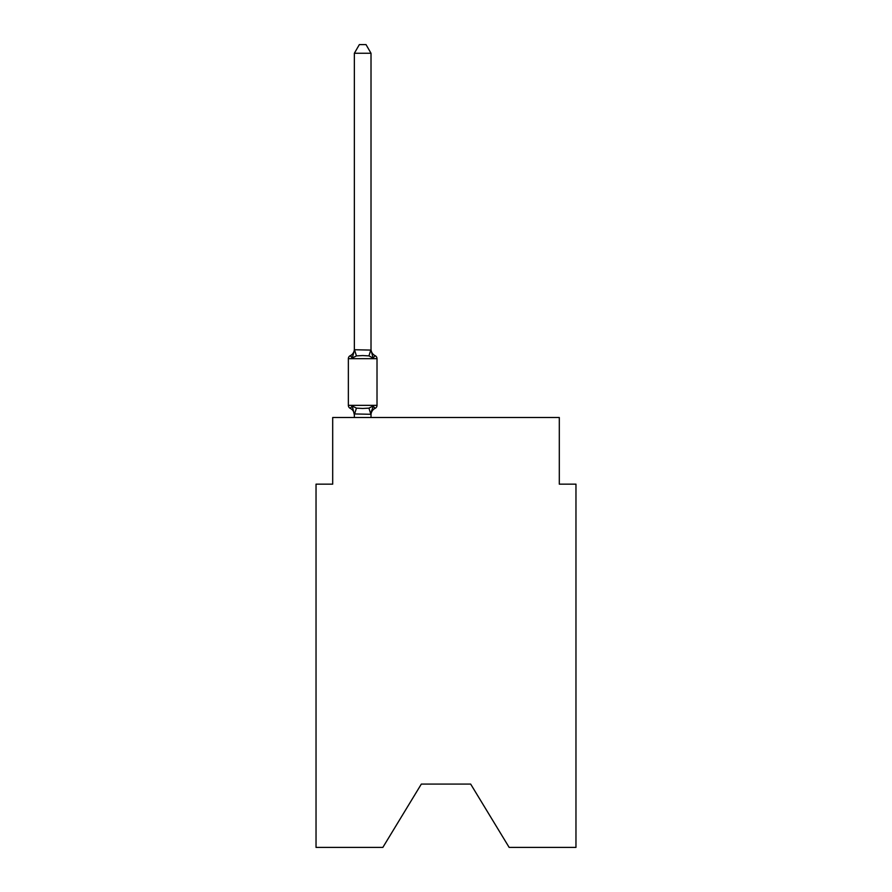 <?xml version="1.0" encoding="UTF-8"?>
<svg xmlns="http://www.w3.org/2000/svg" width="892" height="892" viewBox="0 0 892 892"><rect width="100%" height="100%" fill="white"/><g stroke="black" fill="none" stroke-linecap="round" stroke-linejoin="round"><path stroke-width="1.34" d="M470.664 784.079L509.154 847.4L575.964 847.4L575.964 484.155L559.306 484.155L559.306 417.512L332.694 417.512L332.694 484.155L316.036 484.155L316.036 847.4L382.846 847.4L421.336 784.079L470.664 784.079L421.336 784.079M350.233 408.335L352.273 405.994L350.233 408.335A3.334 3.334 0 0 1 348.359 405.347A3.334 3.334 0 0 0 350.233 408.335L352.273 405.994L350.233 408.335A3.334 3.334 0 0 1 348.359 405.347A3.334 3.334 0 0 0 350.233 408.335A3.334 3.334 0 0 1 348.359 405.347A3.334 3.334 0 0 0 350.233 408.335A3.334 3.334 0 0 1 348.359 405.347A3.334 3.334 0 0 0 350.233 408.335A3.334 3.334 0 0 1 348.359 405.347A3.334 3.334 0 0 0 350.233 408.335A3.334 3.334 0 0 1 348.359 405.347A3.334 3.334 0 0 0 350.233 408.335A3.334 3.334 0 0 1 348.359 405.347A3.334 3.334 0 0 0 350.233 408.335A3.334 3.334 0 0 1 348.359 405.347A3.334 3.334 0 0 0 350.233 408.335A3.334 3.334 0 0 1 348.359 405.347A3.334 3.334 0 0 0 350.233 408.335A3.334 3.334 0 0 1 348.359 405.347A3.334 3.334 0 0 0 350.233 408.335A3.334 3.334 0 0 1 348.359 405.347A3.334 3.334 0 0 0 350.233 408.335A3.334 3.334 0 0 1 348.359 405.347A3.334 3.334 0 0 0 350.233 408.335A3.334 3.334 0 0 1 348.359 405.347A3.334 3.334 0 0 0 350.233 408.335A3.334 3.334 0 0 1 348.359 405.347A3.334 3.334 0 0 0 350.233 408.335A3.334 3.334 0 0 1 348.359 405.347A3.334 3.334 0 0 0 350.233 408.335A3.334 3.334 0 0 1 348.359 405.347A3.334 3.334 0 0 0 350.233 408.335A3.334 3.334 0 0 1 348.359 405.347A3.334 3.334 0 0 0 350.233 408.335A3.334 3.334 0 0 1 348.359 405.347A3.334 3.334 0 0 0 350.233 408.335A3.334 3.334 0 0 1 348.359 405.347A3.334 3.334 0 0 0 350.233 408.335A3.334 3.334 0 0 1 348.359 405.347A3.334 3.334 0 0 0 350.233 408.335L352.273 405.994L356.432 408.135L362.687 408.469L368.942 408.135L373.101 405.994L375.142 408.335A3.334 3.334 0 0 0 377.015 405.347A3.334 3.334 0 0 1 375.142 408.335L374.194 407.878L375.142 408.335A3.334 3.334 0 0 0 377.015 405.347A3.334 3.334 0 0 1 375.142 408.335L374.194 407.878L375.142 408.335A3.334 3.334 0 0 0 377.015 405.347A3.334 3.334 0 0 1 375.142 408.335L374.194 407.878L375.142 408.335A3.334 3.334 0 0 0 377.015 405.347A3.334 3.334 0 0 1 375.142 408.335L374.194 407.878L375.142 408.335A3.334 3.334 0 0 0 377.015 405.347A3.334 3.334 0 0 1 375.142 408.335L374.194 407.878L375.142 408.335A3.334 3.334 0 0 0 377.015 405.347A3.334 3.334 0 0 1 375.142 408.335L374.194 407.878L375.142 408.335A3.334 3.334 0 0 0 377.015 405.347A3.334 3.334 0 0 1 375.142 408.335L374.194 407.878L375.142 408.335A3.334 3.334 0 0 0 377.015 405.347A3.334 3.334 0 0 1 375.142 408.335L374.194 407.878L375.142 408.335A3.334 3.334 0 0 0 377.015 405.347A3.334 3.334 0 0 1 375.142 408.335L374.194 407.878L375.142 408.335A3.334 3.334 0 0 0 377.015 405.347A3.334 3.334 0 0 1 375.142 408.335L374.194 407.878L375.142 408.335A3.334 3.334 0 0 0 377.015 405.347A3.334 3.334 0 0 1 375.142 408.335L374.194 407.878L375.142 408.335A3.334 3.334 0 0 0 377.015 405.347A3.334 3.334 0 0 1 375.142 408.335L374.194 407.878L375.142 408.335A3.334 3.334 0 0 0 377.015 405.347A3.334 3.334 0 0 1 375.142 408.335L374.194 407.878L375.142 408.335A3.334 3.334 0 0 0 377.015 405.347A3.334 3.334 0 0 1 375.142 408.335L374.194 407.878L375.142 408.335A3.334 3.334 0 0 0 377.015 405.347A3.334 3.334 0 0 1 375.142 408.335L374.194 407.878L375.142 408.335A3.334 3.334 0 0 0 377.015 405.347A3.334 3.334 0 0 1 375.142 408.335L374.194 407.878L375.142 408.335A3.334 3.334 0 0 0 377.015 405.347A3.334 3.334 0 0 1 375.142 408.335L374.194 407.878L375.142 408.335A3.334 3.334 0 0 0 377.015 405.347A3.334 3.334 0 0 1 375.142 408.335L374.194 407.878L375.142 408.335A3.334 3.334 0 0 0 377.015 405.347A3.334 3.334 0 0 1 375.142 408.335L374.194 407.878L375.142 408.335A3.334 3.334 0 0 0 377.015 405.347A3.334 3.334 0 0 1 375.142 408.335L373.101 405.994L375.142 408.335A3.334 3.334 0 0 0 377.015 405.347L377.015 358.684A3.334 3.334 0 0 0 375.142 355.696A3.334 3.334 0 0 1 377.015 358.684A3.334 3.334 0 0 0 375.142 355.696A3.334 3.334 0 0 1 377.015 358.684A3.334 3.334 0 0 0 375.142 355.696A3.334 3.334 0 0 1 377.015 358.684A3.334 3.334 0 0 0 375.142 355.696A3.334 3.334 0 0 1 377.015 358.684A3.334 3.334 0 0 0 375.142 355.696A3.334 3.334 0 0 1 377.015 358.684A3.334 3.334 0 0 0 375.142 355.696A3.334 3.334 0 0 1 377.015 358.684A3.334 3.334 0 0 0 375.142 355.696A3.334 3.334 0 0 1 377.015 358.684A3.334 3.334 0 0 0 375.142 355.696A3.334 3.334 0 0 1 377.015 358.684A3.334 3.334 0 0 0 375.142 355.696A3.334 3.334 0 0 1 377.015 358.684A3.334 3.334 0 0 0 375.142 355.696A3.334 3.334 0 0 1 377.015 358.684A3.334 3.334 0 0 0 375.142 355.696A3.334 3.334 0 0 1 377.015 358.684A3.334 3.334 0 0 0 375.142 355.696A3.334 3.334 0 0 1 377.015 358.684A3.334 3.334 0 0 0 375.142 355.696A3.334 3.334 0 0 1 377.015 358.684A3.334 3.334 0 0 0 375.142 355.696A3.334 3.334 0 0 1 377.015 358.684A3.334 3.334 0 0 0 375.142 355.696A3.334 3.334 0 0 1 377.015 358.684A3.334 3.334 0 0 0 375.142 355.696A3.334 3.334 0 0 1 377.015 358.684A3.334 3.334 0 0 0 375.142 355.696A3.334 3.334 0 0 1 377.015 358.684A3.334 3.334 0 0 0 375.142 355.696A3.334 3.334 0 0 1 377.015 358.684A3.334 3.334 0 0 0 375.142 355.696A3.334 3.334 0 0 1 377.015 358.684A3.334 3.334 0 0 0 375.142 355.696A3.334 3.334 0 0 1 377.015 358.684A3.334 3.334 0 0 0 375.142 355.696A3.334 3.334 0 0 1 377.015 358.684A3.334 3.334 0 0 0 375.142 355.696A3.334 3.334 0 0 1 377.015 358.684A3.334 3.334 0 0 0 375.142 355.696A3.334 3.334 0 0 1 377.015 358.684A3.334 3.334 0 0 0 375.142 355.696A3.334 3.334 0 0 1 377.015 358.684A3.334 3.334 0 0 0 375.142 355.696A3.334 3.334 0 0 1 377.015 358.684A3.334 3.334 0 0 0 375.142 355.696A3.334 3.334 0 0 1 377.015 358.684A3.334 3.334 0 0 0 375.142 355.696A3.334 3.334 0 0 1 377.015 358.684A3.334 3.334 0 0 0 375.142 355.696A3.334 3.334 0 0 1 377.015 358.684A3.334 3.334 0 0 0 375.142 355.696A3.334 3.334 0 0 1 377.015 358.684A3.334 3.334 0 0 0 375.142 355.696A3.334 3.334 0 0 1 377.015 358.684A3.334 3.334 0 0 0 375.142 355.696A3.334 3.334 0 0 1 377.015 358.684A3.334 3.334 0 0 0 375.142 355.696A3.334 3.334 0 0 1 377.015 358.684A3.334 3.334 0 0 0 375.142 355.696A3.334 3.334 0 0 1 377.015 358.684A3.334 3.334 0 0 0 375.142 355.696A3.334 3.334 0 0 1 377.015 358.684A3.334 3.334 0 0 0 375.142 355.696A3.334 3.334 0 0 1 377.015 358.684A3.334 3.334 0 0 0 375.142 355.696A3.334 3.334 0 0 1 377.015 358.684A3.334 3.334 0 0 0 375.142 355.696A3.334 3.334 0 0 1 377.015 358.684A3.334 3.334 0 0 0 375.142 355.696A3.334 3.334 0 0 1 377.015 358.684A3.334 3.334 0 0 0 375.142 355.696A3.334 3.334 0 0 1 377.015 358.684A3.334 3.334 0 0 0 375.142 355.696A3.334 3.334 0 0 1 377.015 358.684A3.334 3.334 0 0 0 375.142 355.696A3.334 3.334 0 0 1 377.015 358.684A3.334 3.334 0 0 0 375.142 355.696L373.101 358.038L375.142 355.696A3.334 3.334 0 0 1 377.015 358.684A3.334 3.334 0 0 0 375.142 355.696A3.334 3.334 0 0 1 377.015 358.684A3.334 3.334 0 0 0 375.142 355.696A3.334 3.334 0 0 1 377.015 358.684A3.334 3.334 0 0 0 375.142 355.696A3.334 3.334 0 0 1 377.015 358.684A3.334 3.334 0 0 0 375.142 355.696A3.334 3.334 0 0 1 377.015 358.684A3.334 3.334 0 0 0 375.142 355.696A3.334 3.334 0 0 1 377.015 358.684A3.334 3.334 0 0 0 375.142 355.696A3.334 3.334 0 0 1 377.015 358.684A3.334 3.334 0 0 0 375.142 355.696A3.334 3.334 0 0 1 377.015 358.684A3.334 3.334 0 0 0 375.142 355.696A3.334 3.334 0 0 1 377.015 358.684A3.334 3.334 0 0 0 375.142 355.696A3.334 3.334 0 0 1 377.015 358.684A3.334 3.334 0 0 0 375.142 355.696A3.334 3.334 0 0 1 377.015 358.684A3.334 3.334 0 0 0 375.142 355.696A3.334 3.334 0 0 1 377.015 358.684A3.334 3.334 0 0 0 375.142 355.696A3.334 3.334 0 0 1 377.015 358.684A3.334 3.334 0 0 0 375.142 355.696A3.334 3.334 0 0 1 377.015 358.684A3.334 3.334 0 0 0 375.142 355.696A3.334 3.334 0 0 1 377.015 358.684A3.334 3.334 0 0 0 375.142 355.696A3.334 3.334 0 0 1 377.015 358.684A3.334 3.334 0 0 0 375.142 355.696A3.334 3.334 0 0 1 377.015 358.684A3.334 3.334 0 0 0 375.142 355.696A3.334 3.334 0 0 1 377.015 358.684A3.334 3.334 0 0 0 375.142 355.696A3.334 3.334 0 0 1 377.015 358.684A3.334 3.334 0 0 0 375.142 355.696A3.334 3.334 0 0 1 377.015 358.684A3.334 3.334 0 0 0 375.142 355.696A3.334 3.334 0 0 1 377.015 358.684A3.334 3.334 0 0 0 375.142 355.696A3.334 3.334 0 0 1 377.015 358.684A3.334 3.334 0 0 0 375.142 355.696A3.334 3.334 0 0 1 377.015 358.684A3.334 3.334 0 0 0 375.142 355.696A3.334 3.334 0 0 1 377.015 358.684A3.334 3.334 0 0 0 375.142 355.696A3.334 3.334 0 0 1 377.015 358.684A3.334 3.334 0 0 0 375.142 355.696A3.334 3.334 0 0 1 377.015 358.684A3.334 3.334 0 0 0 375.142 355.696A3.334 3.334 0 0 1 377.015 358.684A3.334 3.334 0 0 0 375.142 355.696A3.334 3.334 0 0 1 377.015 358.684A3.334 3.334 0 0 0 375.142 355.696A3.334 3.334 0 0 1 377.015 358.684A3.334 3.334 0 0 0 375.142 355.696A3.334 3.334 0 0 1 377.015 358.684A3.334 3.334 0 0 0 375.142 355.696A3.334 3.334 0 0 1 377.015 358.684A3.334 3.334 0 0 0 375.142 355.696A3.334 3.334 0 0 1 377.015 358.684A3.334 3.334 0 0 0 375.142 355.696A3.334 3.334 0 0 1 377.015 358.684A3.334 3.334 0 0 0 375.142 355.696A3.334 3.334 0 0 1 377.015 358.684A3.334 3.334 0 0 0 375.142 355.696A3.334 3.334 0 0 1 377.015 358.684A3.334 3.334 0 0 0 375.142 355.696A3.334 3.334 0 0 1 377.015 358.684A3.334 3.334 0 0 0 375.142 355.696A3.334 3.334 0 0 1 377.015 358.684A3.334 3.334 0 0 0 375.142 355.696A3.334 3.334 0 0 1 377.015 358.684A3.334 3.334 0 0 0 375.142 355.696A3.334 3.334 0 0 1 377.015 358.684A3.334 3.334 0 0 0 375.142 355.696A3.334 3.334 0 0 1 377.015 358.684L348.359 358.684A3.334 3.334 0 0 1 350.233 355.696A3.334 3.334 0 0 0 348.359 358.684L348.359 405.347A3.334 3.334 0 0 0 350.233 408.335L352.273 405.994L354.358 414.936A7.337 7.337 0 0 0 350.233 408.335A3.334 3.334 0 0 1 348.359 405.347L377.015 405.347A3.334 3.334 0 0 1 375.142 408.335A7.337 7.337 0 0 0 371.016 414.936M371.016 53.264L354.358 53.264L359.353 44.6L366.021 44.6L371.016 53.264L371.016 350.088L373.101 358.038L368.942 355.897L362.687 355.562L356.432 355.897L352.273 358.038L350.233 355.696A3.334 3.334 0 0 0 348.359 358.684A3.334 3.334 0 0 1 350.233 355.696L351.18 356.153L350.233 355.696A3.334 3.334 0 0 0 348.359 358.684A3.334 3.334 0 0 1 350.233 355.696L351.18 356.153L350.233 355.696A3.334 3.334 0 0 0 348.359 358.684A3.334 3.334 0 0 1 350.233 355.696L351.18 356.153L350.233 355.696A3.334 3.334 0 0 0 348.359 358.684A3.334 3.334 0 0 1 350.233 355.696L351.18 356.153L350.233 355.696A3.334 3.334 0 0 0 348.359 358.684A3.334 3.334 0 0 1 350.233 355.696L351.18 356.153L350.233 355.696A3.334 3.334 0 0 0 348.359 358.684A3.334 3.334 0 0 1 350.233 355.696L351.18 356.153L350.233 355.696A3.334 3.334 0 0 0 348.359 358.684A3.334 3.334 0 0 1 350.233 355.696L351.18 356.153L350.233 355.696A3.334 3.334 0 0 0 348.359 358.684A3.334 3.334 0 0 1 350.233 355.696L351.18 356.153L350.233 355.696A3.334 3.334 0 0 0 348.359 358.684A3.334 3.334 0 0 1 350.233 355.696L351.18 356.153L350.233 355.696A3.334 3.334 0 0 0 348.359 358.684A3.334 3.334 0 0 1 350.233 355.696L351.18 356.153L350.233 355.696A3.334 3.334 0 0 0 348.359 358.684A3.334 3.334 0 0 1 350.233 355.696L351.18 356.153L350.233 355.696A3.334 3.334 0 0 0 348.359 358.684A3.334 3.334 0 0 1 350.233 355.696L351.18 356.153L350.233 355.696A3.334 3.334 0 0 0 348.359 358.684A3.334 3.334 0 0 1 350.233 355.696L351.18 356.153L350.233 355.696A3.334 3.334 0 0 0 348.359 358.684A3.334 3.334 0 0 1 350.233 355.696L351.18 356.153L350.233 355.696A3.334 3.334 0 0 0 348.359 358.684A3.334 3.334 0 0 1 350.233 355.696L351.18 356.153L350.233 355.696A3.334 3.334 0 0 0 348.359 358.684A3.334 3.334 0 0 1 350.233 355.696L351.18 356.153L350.233 355.696A3.334 3.334 0 0 0 348.359 358.684A3.334 3.334 0 0 1 350.233 355.696L351.18 356.153L350.233 355.696A3.334 3.334 0 0 0 348.359 358.684A3.334 3.334 0 0 1 350.233 355.696L351.18 356.153L350.233 355.696A3.334 3.334 0 0 0 348.359 358.684A3.334 3.334 0 0 1 350.233 355.696L351.18 356.153L350.233 355.696A3.334 3.334 0 0 0 348.359 358.684A3.334 3.334 0 0 1 350.233 355.696L352.273 358.038L350.233 355.696A7.337 7.337 0 0 0 354.358 349.095M350.233 355.696L352.273 358.038L350.233 355.696L352.273 358.038L350.233 355.696L352.273 358.038L350.233 355.696L352.273 358.038L350.233 355.696L352.273 358.038L350.233 355.696L352.273 358.038L350.233 355.696L352.273 358.038L350.233 355.696L352.273 358.038L350.233 355.696L352.273 358.038L350.233 355.696L352.273 358.038L350.233 355.696L352.273 358.038L350.233 355.696L352.273 358.038L350.233 355.696L352.273 358.038L350.233 355.696L352.273 358.038L350.233 355.696L352.273 358.038L350.233 355.696L352.273 358.038L350.233 355.696L352.273 358.038L350.233 355.696L352.273 358.038L350.233 355.696L352.273 358.038L350.233 355.696L352.273 358.038L354.492 349.742L371.016 350.088L371.016 349.095A7.337 7.337 0 0 0 375.142 355.696A3.334 3.334 0 0 1 377.015 358.684A3.334 3.334 0 0 0 375.142 355.696L373.101 358.038L375.142 355.696M375.142 408.335A3.334 3.334 0 0 0 377.015 405.347A3.334 3.334 0 0 1 375.142 408.335A3.334 3.334 0 0 0 377.015 405.347A3.334 3.334 0 0 1 375.142 408.335A3.334 3.334 0 0 0 377.015 405.347A3.334 3.334 0 0 1 375.142 408.335A3.334 3.334 0 0 0 377.015 405.347A3.334 3.334 0 0 1 375.142 408.335A3.334 3.334 0 0 0 377.015 405.347A3.334 3.334 0 0 1 375.142 408.335A3.334 3.334 0 0 0 377.015 405.347A3.334 3.334 0 0 1 375.142 408.335A3.334 3.334 0 0 0 377.015 405.347A3.334 3.334 0 0 1 375.142 408.335A3.334 3.334 0 0 0 377.015 405.347A3.334 3.334 0 0 1 375.142 408.335A3.334 3.334 0 0 0 377.015 405.347A3.334 3.334 0 0 1 375.142 408.335A3.334 3.334 0 0 0 377.015 405.347A3.334 3.334 0 0 1 375.142 408.335A3.334 3.334 0 0 0 377.015 405.347A3.334 3.334 0 0 1 375.142 408.335A3.334 3.334 0 0 0 377.015 405.347A3.334 3.334 0 0 1 375.142 408.335A3.334 3.334 0 0 0 377.015 405.347A3.334 3.334 0 0 1 375.142 408.335A3.334 3.334 0 0 0 377.015 405.347A3.334 3.334 0 0 1 375.142 408.335A3.334 3.334 0 0 0 377.015 405.347A3.334 3.334 0 0 1 375.142 408.335A3.334 3.334 0 0 0 377.015 405.347A3.334 3.334 0 0 1 375.142 408.335A3.334 3.334 0 0 0 377.015 405.347A3.334 3.334 0 0 1 375.142 408.335A3.334 3.334 0 0 0 377.015 405.347A3.334 3.334 0 0 1 375.142 408.335A3.334 3.334 0 0 0 377.015 405.347A3.334 3.334 0 0 1 375.142 408.335A3.334 3.334 0 0 0 377.015 405.347A3.334 3.334 0 0 1 375.142 408.335L373.101 405.994L375.142 408.335L373.101 405.994L375.142 408.335L373.101 405.994L375.142 408.335L373.101 405.994L375.142 408.335L373.101 405.994L375.142 408.335L373.101 405.994L375.142 408.335L373.101 405.994L375.142 408.335L373.101 405.994L375.142 408.335L373.101 405.994L375.142 408.335L373.101 405.994L375.142 408.335L373.101 405.994L375.142 408.335L373.101 405.994L375.142 408.335L373.101 405.994L375.142 408.335L373.101 405.994L375.142 408.335L373.101 405.994L375.142 408.335L373.101 405.994L375.142 408.335L373.101 405.994L375.142 408.335L373.101 405.994L375.142 408.335L373.101 405.994L375.142 408.335L373.101 405.994L370.882 414.289L354.358 413.944M371.016 413.944L371.797 410.03M354.358 349.787L354.358 53.264M371.016 349.787L371.016 349.095M371.016 417.512L371.016 414.245M354.358 417.512L354.358 414.245M356.432 408.135L354.492 414.289M368.942 408.135L370.882 414.289M354.492 349.742L356.432 355.897M370.882 349.742L368.942 355.897"/></g></svg>
